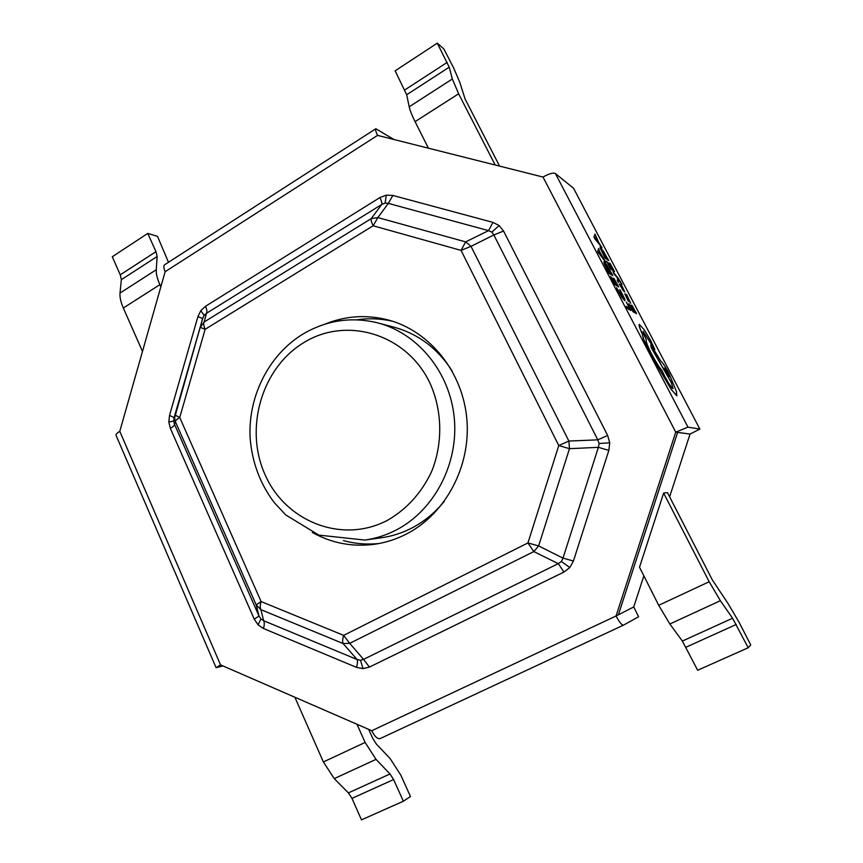 <?xml version="1.0" encoding="UTF-8"?>
<svg xmlns="http://www.w3.org/2000/svg" width="863" height="863" viewBox="0 0 863 863"><rect width="100%" height="100%" fill="white"/><g stroke="black" fill="none" stroke-linecap="round" stroke-linejoin="round"><path stroke-width="1.29" d="M618.393 614.801L633.733 606.959L638.62 616.732L623.474 625.146C621.759 625.19 619.289 622.147 616.063 615.988L675.751 432.136L543 177.044L377.552 135.383L165.135 271.716L119.784 431.327L220.54 664.888L371.77 730.713L616.063 615.988L618.393 614.801L677.638 432.395L690.055 434.067L677.638 432.395L618.393 614.801L633.733 606.959L643.863 575.858M663.636 493.053L667.444 492.611L712.32 579.914L728.07 603.571L738.944 622.04L750.734 644.941L748.21 647.746L732.568 618.242L720.368 600.724L709.181 581.738L663.636 493.053L639.515 567.218L658.706 605.308L669.861 623.992L682.363 641.069L697.66 670.249L748.21 647.746M669.612 496.84L690.055 434.067L699.861 429.073L687.962 427.12L675.751 432.136L677.638 432.395M294.866 697.239L323.377 761.943L365.125 742.45L376.031 759.364L390.011 773.971L393.604 779.537L403.355 801.22L410.464 796.517L400.82 775.157L390.205 758.653L376.408 744.111L372.816 738.534L368.695 729.375M365.125 742.45L356.969 724.273M323.377 761.943L334.251 778.62L348.404 792.881L351.975 798.372L361.478 819.85L403.355 801.22M428.436 148.199L415.06 121.64L458.631 93.808L452.352 78.997L449.213 67.185L437.271 43.15L443.884 48.997L453.668 67.994L459.774 82.276L465.125 99.094L499.58 166.106M458.631 93.808L495.189 165.006M415.06 121.64C411.942 115.405 409.99 110.453 409.191 106.796L406.689 94.747L395.135 70.842L437.271 43.15M123.333 308.005L159.871 284.671C157.239 278.717 156.041 273.744 156.257 269.741L157.142 256.484L155.966 251.651L147.756 233.42L112.266 256.753L120.27 274.844L121.359 279.677L120.022 293.086C119.677 297.12 120.777 302.104 123.333 308.005L142.481 351.435M159.871 284.671L160.831 286.829M168.468 262.287L157.519 236.365L147.756 233.42M364.855 540.055L318.857 535.125L285.761 514.941L274.164 502.471C259.979 483.614 251.964 461.996 250.119 437.617C247.929 395.718 269.472 354.067 303.398 333.798C326.958 320.119 351.813 316.505 377.962 322.945C417.972 333.355 450.087 372.482 454.294 418.231C458.609 463.949 434.24 510.238 396.516 529.85C386.408 535.125 375.858 538.523 364.855 540.055L381.317 537.778C392.029 536.279 402.32 532.978 412.169 527.865C424.488 521.392 435.211 512.525 444.326 501.274M452.18 370.993C437.67 348.479 418.285 333.884 394.024 327.185L377.962 322.945M379.903 197.562C381.532 200.939 382.158 203.226 381.802 204.423L206.473 313.291L204.143 315.405L202.643 318.512L173.711 421.036L174.509 424.294L259.008 616.042L260.95 618.987L263.636 620.713L357.077 659.515C357.778 661.047 357.584 663.658 356.495 667.369L363.043 668.642L369.407 667.088L363.55 659.364L558.275 563.647L563.971 572.05L569.807 567.552L573.42 561.026L563 558.113L598.383 447.336L608.846 450.4L609.742 442.805L607.649 435.459L597.789 439.85L493.852 234.973L503.55 231.047L499.159 225.545L492.956 222.384L488.555 230.626L388.318 203.377L392.892 195.459L386.29 195.124L379.903 197.562L205.513 306.268C206.937 309.537 207.26 311.877 206.473 313.291L204.153 321.985L200.227 327.336L205.146 329.299L179.731 417.487L261.09 601.554L343.636 635.362C342.525 639.203 342.341 641.921 343.096 643.528L349.688 643.334L363.55 659.364L360.497 660.303L363.043 668.642M491.878 232.104L493.852 234.973L471.015 246.343L465.653 241.888L377.875 217.573L388.318 203.377L385.103 203.064L381.802 204.423L371.23 218.609C370.82 219.871 371.457 222.266 373.129 225.772L205.146 329.299C203.668 325.901 203.344 323.463 204.153 321.985L371.23 218.609L377.875 217.573L373.129 225.772L461.058 250.389L465.653 241.888L488.555 230.626L491.878 232.104L499.159 225.545M204.143 315.405L200.809 310.658L197.897 316.667L202.643 318.501L202.978 317.552L174.099 417.681L174.995 415.006L174.628 418.372L175.426 421.759L174.509 424.294C174.596 425.297 173.215 426.667 170.367 428.393L168.814 421.964L173.722 421.079M561.425 561.511L558.275 563.647L533.83 551.576L349.688 643.334L343.636 635.362L527.929 542.946L558.76 445.545L569.483 448.684L598.383 447.336L599.116 443.517L597.789 439.85L568.879 441.058L569.483 448.684L538.62 545.923L563 558.113L561.425 561.511L569.807 567.552M260.95 618.987L258.059 624.834L263.463 628.501C264.488 624.888 264.542 622.288 263.636 620.713L260.917 609.656C259.968 608.005 260.033 605.308 261.09 601.554L256.182 604.877L260.917 609.656L343.096 643.528L357.077 659.515L360.497 660.303M312.33 532.471C331.877 543.323 352.805 547.228 375.103 544.186C386.106 542.536 396.667 539.084 406.807 533.83C445.761 513.668 471.058 466.117 466.84 418.976C462.708 371.802 429.839 331.252 388.63 320.076C366.851 314.38 345.61 315.739 324.898 324.164M343.398 540.594C355.071 543.776 366.991 544.747 379.137 543.496M393.96 139.515L375.847 128.727C375.211 129.493 375.783 131.705 377.552 135.383M165.135 271.716C163.625 268.166 163.463 265.847 164.65 264.747L375.847 128.727M220.54 664.888L216.074 667.682L116.009 435.254C115.825 434.294 117.088 432.989 119.784 431.327M216.074 667.682L222.945 665.923M380.087 738.609L623.474 625.146L380.087 738.609C377.444 739.149 374.671 736.517 371.77 730.713M543 177.044C548.997 173.679 553.118 172.503 555.373 173.506L687.962 427.12M699.861 429.073L573.55 188.274L555.373 173.506M392.546 321.241C380.637 318.544 368.684 318.069 356.71 319.828M258.059 624.834L254.261 619.181L259.008 616.042L256.182 604.877L175.426 421.759C175.329 420.713 176.775 419.289 179.731 417.487L174.995 415.038L173.711 421.036L174.099 417.681L169.547 415.308L168.814 421.964M533.83 551.576L538.62 545.923L527.929 542.946L533.83 551.576M174.995 415.006L200.227 327.347L174.995 415.006M612.978 271.834L617.789 278.49L617.228 280.205L618.35 282.341L618.825 279.698L622.018 284.305L618.577 278.727L612.978 271.834L613.917 273.862M618.803 279.849L621.522 284.11M624.812 293.819L628.318 301.187L626.128 295.772L630.648 303.193L626.743 294.844L624.844 293.776L628.847 301.392M625.912 295.772L630.724 303.226M631.878 305.189L635.157 311.446L633.981 310.777L630.702 305.038L633.582 310.54L632.46 309.903L628.836 303.754L633 311.726L636.581 313.647L631.878 305.189L634.974 311.338M630.702 305.038L633.41 310.443M616.657 287.757L622.007 297.487L624.629 300.604L624.909 299.375L620.163 289.914L623.744 297.552L623.496 298.469L616.56 287.811L621.91 297.541L624.963 300.702M619.699 289.634L623.755 298.555M626.301 302.028L629.548 308.242L626.225 306.451L627.293 308.49L631.015 310.486L626.301 302.028L629.375 308.134M613.917 278.318L617.228 284.639L615.955 283.851L612.622 278.015L615.524 283.582L614.316 282.816L610.626 276.559L614.834 284.617L618.695 286.904L613.917 278.318L617.034 284.52M612.622 278.015L615.341 283.463M608.9 273.247L612.827 275.675L606.959 265.103L604.294 261.802L604.024 263.258L608.9 273.247L612.827 275.675M598.642 248.512L597.628 251.651L605.837 262.287L599.515 251.5L598.642 248.512L597.725 251.597L605.837 262.287M621.867 286.548L624.747 291.974L622.061 286.074L620.767 284.855L622.428 289.083L619.203 283.905L623.582 291.122M620.713 284.52L621.63 287.163M609.893 263.139L613.118 269.31L611.867 268.469L608.598 262.762L611.436 268.188L610.238 267.379L606.624 261.262L610.734 269.116L614.564 271.543L609.893 263.139L612.924 269.18M608.598 262.762L611.252 268.059M600.033 246.872L604.941 258.037L608.836 260.583L600.475 246.969L600.292 248.274L605.039 257.983L608.836 260.583M594.974 234.1L593.938 236.98L595.028 239.073L602.007 247.541L599.084 243.204L594.974 234.1L594.035 236.926L595.125 239.019L602.007 247.541M639.235 324.423L639.332 324.369C638.749 325.06 639.742 328.188 642.309 333.765L643.539 338.889L650.357 353.776L671.403 389.537L676.7 395.718L676.56 391.748L668.868 373.183C665.244 366.441 662.579 362.438 660.864 361.187L650.788 344.747L651.349 347.606L671.403 382.514L672.924 388.555C671.231 387.422 668.512 383.366 664.758 376.387L661.953 370.497C659.213 367.347 655.815 361.953 651.748 354.315C647.466 345.912 645.675 341.122 646.355 339.968L646.031 339.019C643.712 334.466 642.741 331.877 643.108 331.252L654.855 349.591L650.497 340.249L644.208 329.698L639.235 324.423C638.652 325.114 639.645 328.242 642.212 333.819L643.442 338.943L650.249 353.83L671.295 389.591L677.002 395.739M643.075 331.284L654.877 349.601M650.788 344.747L651.241 347.66L671.295 382.568L673.097 388.577M626.322 306.397L627.293 308.49M627.39 308.436L631.015 310.486M610.724 276.505L614.834 284.617M614.931 284.563L618.695 286.904M603.798 261.748L608.998 273.193M608.393 271.478L611.36 273.398L607.39 266.311L605.039 263.808L608.393 271.478M611.166 273.28L605.006 263.841M602.083 256.969L599.386 251.802L598.825 253.086L602.083 256.969M601.748 256.559L599.343 251.942M628.933 303.7L633 311.726M633.097 311.672L636.581 313.647M629.008 300.529L626.473 295.977L629.008 300.529M629.591 301.23L626.56 296.149M619.3 283.851L623.518 291.09L621.932 286.473L624.747 291.974M621.727 287.109L622.45 289.094M614.014 273.808L617.455 278.123M617.811 278.587L617.228 280.205M617.325 280.151L618.447 282.298M606.721 261.209L610.734 269.116M610.831 269.062L614.564 271.543M604.456 256.322L607.39 258.35L603.517 251.424L601.187 248.911L604.456 256.322M607.196 258.22L601.155 248.943M598.329 242.276L595.697 237.239L595.092 238.361L598.329 242.276M597.983 241.856L595.643 237.368M667.617 372.773L664.381 368.08L665.891 372.082L669.127 376.775L667.617 372.773L664.348 368.123M669.073 376.786L667.52 372.827M658.706 605.308L709.181 581.738M686.02 647.207L736.247 624.478M682.363 641.069L732.568 618.242M669.861 623.992L720.368 600.724M351.975 798.372L393.604 779.537M348.404 792.881L390.011 773.971M334.251 778.62L376.031 759.364M404.779 89.946L447.174 62.395M406.689 94.747L449.213 67.185M409.191 106.796L452.352 78.997M120.27 274.844L155.966 251.651M121.359 279.677L157.142 256.484M120.022 293.086L156.257 269.741M387.692 520.184C406.829 509.084 421.435 492.956 431.522 471.802C443.086 443.323 442.395 410.205 429.731 382.633C406.365 333.895 346.915 316.29 304.456 342.223C261.64 367.487 243.949 428.501 265.2 475.006C285.815 521.835 342.46 544.262 387.692 520.184M385.103 203.064L386.29 195.124M599.116 443.517L609.742 442.805M392.892 195.459L492.956 222.384M503.55 231.047L607.649 435.459M608.846 450.4L573.42 561.026M563.971 572.05L369.407 667.088M356.495 667.369L263.463 628.501M254.261 619.181L170.367 428.393M169.547 415.308L197.897 316.667M205.513 306.268L200.809 310.658M471.015 246.343L568.879 441.058L558.76 445.545L461.058 250.389L471.015 246.343"/></g></svg>
